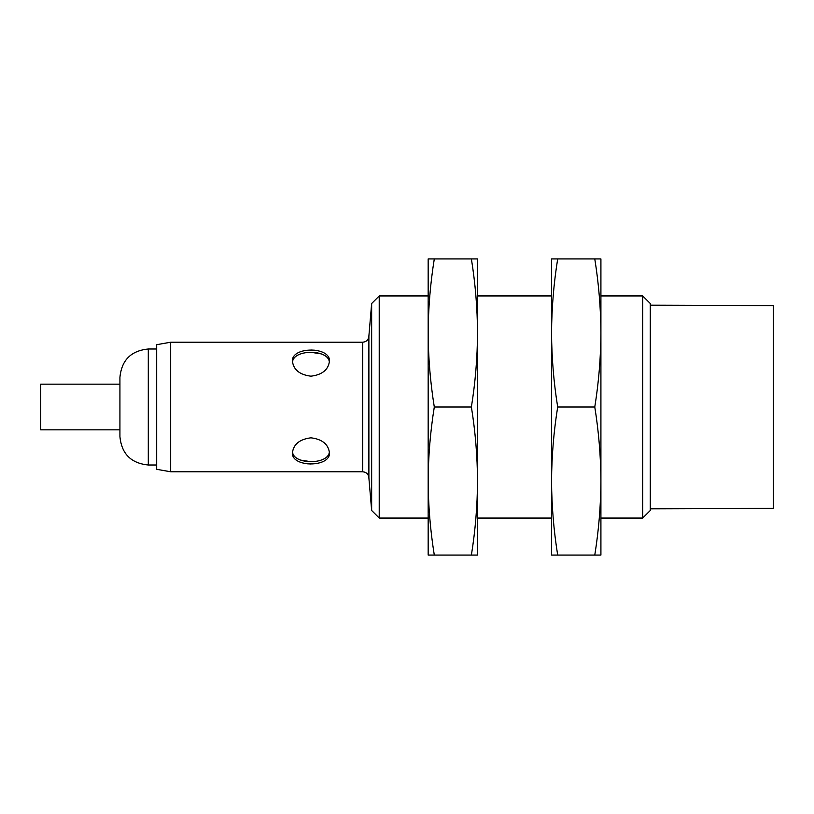 <?xml version="1.0" encoding="UTF-8"?>
<svg xmlns="http://www.w3.org/2000/svg" width="814" height="814" viewBox="0 0 814 814"><rect width="100%" height="100%" fill="white"/><g stroke="black" fill="none" stroke-linecap="round" stroke-linejoin="round"><path stroke-width="1.22" d="M310.938 376.19C322.191 374.766 328.357 369.77 329.446 361.192C330.586 346.367 291.28 346.377 292.43 361.192C293.508 369.77 299.684 374.766 310.938 376.19M292.491 362.301C293.101 349.074 328.378 348.982 329.355 362.077M329.385 451.699C328.775 464.926 293.498 465.018 292.521 451.923M321.235 353.876L310.938 352.299M300.641 460.124L310.938 461.701M156.695 349.002L148.301 349.002L148.301 464.998C131.064 463.319 121.601 453.856 119.923 436.619L119.923 377.381C121.601 360.144 131.064 350.681 148.301 349.002M156.695 344.688L156.695 469.312L170.686 471.784L170.686 342.216L156.695 344.688M170.686 342.216L362.708 342.216C366.463 341.849 368.518 339.794 368.884 336.05L368.884 477.95L371.652 510.49L379.222 518.06L379.222 295.94L371.652 303.51L371.652 510.49M310.938 350.01L314.57 350.193M310.938 463.99L307.305 463.807M310.938 437.81C299.684 439.234 293.518 444.23 292.43 452.808C291.28 467.633 330.596 467.623 329.446 452.808C328.357 444.23 322.191 439.234 310.938 437.81M368.884 336.05L371.652 303.51M642.704 518.06L650.274 510.49L650.274 303.51L642.704 295.94L642.704 518.06L600.915 518.06M642.704 295.94L600.915 295.94M551.556 295.94L477.523 295.94M428.164 295.94L379.222 295.94M650.274 305.199L773.3 305.616L773.3 508.384L650.274 508.801M119.923 384.167L40.7 384.167L40.7 429.833L119.923 429.833M594.78 555.077C598.748 530.392 600.793 505.718 600.915 481.033L600.915 332.967C600.793 308.282 598.748 283.608 594.78 258.923L600.915 258.923L600.915 332.967C600.793 357.641 598.748 382.326 594.78 407C598.748 431.674 600.793 456.359 600.915 481.033L600.915 555.077L557.692 555.077C553.724 530.392 551.678 505.718 551.556 481.033C551.678 456.359 553.724 431.674 557.692 407C553.724 382.326 551.678 357.641 551.556 332.967L551.556 555.077L557.692 555.077M594.78 407L557.692 407M551.556 258.923L551.556 332.967C551.678 308.282 553.724 283.608 557.692 258.923L551.556 258.923M594.78 258.923L557.692 258.923M471.387 555.077C475.356 530.392 477.401 505.718 477.523 481.033L477.523 332.967C477.401 308.282 475.356 283.608 471.387 258.923L477.523 258.923L477.523 332.967C477.401 357.641 475.356 382.326 471.387 407C475.356 431.674 477.401 456.359 477.523 481.033L477.523 555.077L434.3 555.077C430.331 530.392 428.276 505.718 428.164 481.033C428.276 456.359 430.331 431.674 434.3 407C430.331 382.326 428.276 357.641 428.164 332.967L428.164 555.077L434.3 555.077M471.387 407L434.3 407M428.164 258.923L428.164 332.967C428.276 308.282 430.331 283.608 434.3 258.923L428.164 258.923M471.387 258.923L434.3 258.923M362.708 342.216L362.708 471.784C366.463 472.151 368.518 474.206 368.884 477.95M156.695 464.998L148.301 464.998M362.708 471.784L170.686 471.784M551.556 518.06L477.523 518.06M428.164 518.06L379.222 518.06"/></g></svg>
